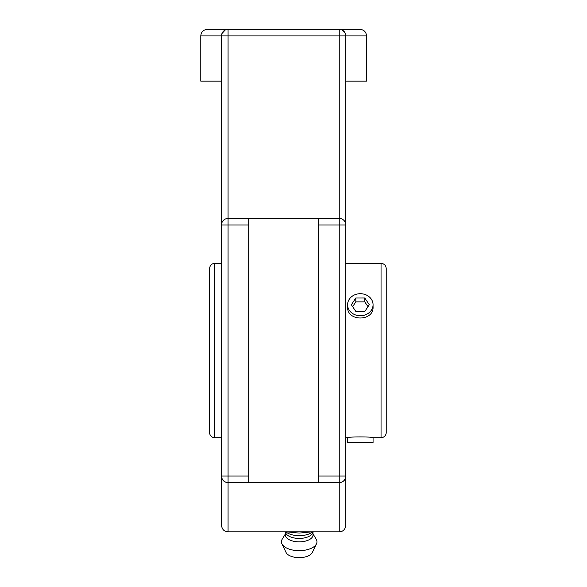 <?xml version="1.0" encoding="UTF-8"?>
<svg xmlns="http://www.w3.org/2000/svg" width="587" height="587" viewBox="0 0 587 587"><rect width="100%" height="100%" fill="white"/><g stroke="black" fill="none" stroke-linecap="round" stroke-linejoin="round"><path stroke-width="0.88" d="M345.824 497.849L345.824 476.05A6.582 6.582 0 0 1 339.242 482.624L339.242 531.837L342.133 531.169C342.133 531.213 345.303 530.061 345.824 525.262L345.824 476.05L345.171 478.904M225.239 29.988L228.072 29.35L207.35 29.35L339.242 29.35L339.242 218.43L318.624 218.43L318.624 225.012L345.824 225.012A6.582 6.582 0 0 0 339.242 218.43L339.242 476.05L345.824 476.05L345.824 35.932A6.582 6.582 0 0 0 339.242 29.35L228.072 29.35A6.582 6.582 0 0 0 221.497 35.932L221.497 497.849M222.15 478.904L221.497 476.05A6.582 6.582 0 0 0 228.072 482.624L248.69 482.624L248.69 218.43L228.072 218.43L228.072 35.932L345.824 35.932L345.721 34.802M226.465 482.426L228.072 482.624L228.072 225.012L221.497 225.012A6.582 6.582 0 0 1 228.072 218.43L228.072 225.012L248.69 225.012M345.141 478.963L343.637 480.944M343.578 480.995L341.531 482.213M340.856 482.426L318.624 482.624L339.242 482.624L339.242 476.05L318.624 476.05L318.624 482.624L228.072 482.624L228.072 531.837L225.181 531.169C225.181 531.213 222.018 530.061 221.497 525.262L221.497 476.05L248.69 476.05M345.383 33.576L342.14 30.025M342.074 29.988L339.242 29.35L359.963 29.35L339.242 29.35M225.173 30.025L221.93 33.576M221.593 34.802L221.497 35.932L228.072 35.932L228.072 29.35M222.172 478.963L223.676 480.944M223.742 480.995L225.782 482.213M318.624 225.012L318.624 476.05M248.69 218.43L318.624 218.43M221.497 81.153L200.776 81.153L200.776 35.932L221.497 35.932M345.824 35.932L366.545 35.932L366.545 81.153L345.824 81.153M311.888 531.837L299.201 533.077L286.515 531.837M285.708 531.837L286.346 532.299A15.636 7.814 0 0 0 299.201 535.667A15.636 7.814 0 0 0 312.049 532.299L312.688 531.837M285.972 532.945A13.817 6.905 0 0 0 285.81 533.231A13.817 6.905 0 0 0 299.201 538.433A13.817 6.905 0 0 0 312.585 533.231A13.817 6.905 0 0 0 312.423 532.945M285.385 532.394L285.385 534.94A13.817 6.905 0 0 0 299.201 541.852A13.817 6.905 0 0 0 313.018 534.94L313.018 532.394M285.385 533.921L282.193 539.218A17.764 8.878 0 0 0 281.929 543.848A17.764 8.878 0 0 0 299.201 550.657A17.764 8.878 0 0 0 316.474 543.848A17.764 8.878 0 0 0 316.202 539.218L313.018 533.921M281.929 543.848L286.06 552.47A13.508 6.758 0 0 0 299.201 557.65A13.508 6.758 0 0 0 312.335 552.47L316.474 543.848M209.581 420.461L209.581 280.593M209.581 268.538L209.581 432.524A5.18 5.18 0 0 0 214.761 437.704L214.761 263.358C211.613 263.666 209.889 265.39 209.581 268.538M381.044 263.358C384.192 263.666 385.923 265.39 386.224 268.538L386.224 432.524A5.18 5.18 0 0 1 381.044 437.704L381.044 263.358L345.824 263.358M221.497 263.358L214.761 263.358M373.061 304.734L373.061 306.942C373.846 321.676 346.807 321.676 347.592 306.942L347.592 304.734A12.738 11.028 180 0 1 353.932 295.195A12.738 11.028 180 0 1 366.677 295.173A12.738 11.028 180 0 1 373.061 304.734A12.738 11.028 180 0 1 366.721 314.272A12.738 11.028 180 0 1 353.976 314.294A12.738 11.028 180 0 1 347.592 304.734M345.824 437.704L347.592 437.704C346.807 436.684 373.846 436.684 373.061 437.704L381.044 437.704M355.817 298.013L364.791 297.998L369.296 304.712L364.835 311.455L355.861 311.477L351.356 304.756L355.817 298.013L355.817 301.901L352.648 306.685M368.005 306.671L364.791 301.879L355.817 301.901M364.791 297.998L364.791 301.879M347.592 437.704L347.592 442.488L373.061 442.488L373.061 437.704M366.545 35.932C366.156 31.933 363.962 29.739 359.963 29.35M200.776 35.932C201.165 31.933 203.359 29.739 207.35 29.35M339.242 531.837L228.072 531.837M285.81 533.231L285.099 531.837M312.585 533.231L313.297 531.837M214.761 437.704L221.497 437.704"/></g></svg>
